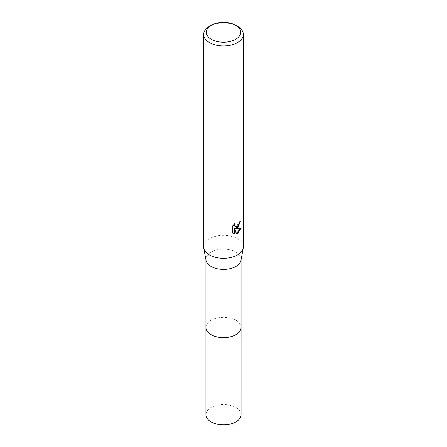 <?xml version="1.0" encoding="UTF-8"?>
<svg xmlns="http://www.w3.org/2000/svg" width="447" height="447" viewBox="0 0 447 447"><rect width="100%" height="100%" fill="white"/><g stroke="black" fill="none" stroke-linecap="round" stroke-linejoin="round"><path stroke-width="0.34" stroke-dasharray="2.23 1.68" d="M205.927 327.461A17.573 10.147 180 0 1 207.458 323.321A17.573 10.147 180 0 1 211.073 320.287A17.573 10.147 180 0 1 239.542 323.321A17.573 10.147 180 0 1 241.073 327.461M205.927 327.265A17.578 10.147 180 0 1 207.453 323.321A17.578 10.147 180 0 1 211.073 320.287A17.578 10.147 180 0 1 239.547 323.321A17.578 10.147 180 0 1 241.073 327.265M206.028 260.338A17.573 10.147 180 0 1 205.927 259.266A17.573 10.147 180 0 1 211.073 252.091A17.573 10.147 180 0 1 230.227 249.89A17.573 10.147 180 0 1 241.073 259.266A17.573 10.147 180 0 1 240.972 260.338M203.642 246.833A19.858 11.466 180 0 1 209.459 238.726A19.858 11.466 180 0 1 231.099 236.239A19.858 11.466 180 0 1 243.358 246.833M239.877 222.03L239.91 221.299A19.193 11.08 180 0 1 238.715 222.31L238.502 223.634L234.837 226.338M238.715 222.31L239.184 222.578M234.072 224.612L234.345 223.55L232.244 226.132L232.244 232.524L232.736 232.809M232.244 226.132L232.736 226.411M234.345 223.55L234.82 223.824M239.91 221.299L240.391 221.572M240.452 228.428L240.587 228.004L235.167 228.361M232.244 232.524L233.356 233.334M234.072 228.411L236.139 233.557L236.463 233.446M236.139 233.557L236.608 233.826M240.587 228.004L241.078 228.288M209.459 26.339A19.858 11.466 180 0 1 237.541 26.339M205.927 414.699A17.573 10.147 180 0 1 216.773 405.328A17.573 10.147 180 0 1 235.927 407.524A17.573 10.147 180 0 1 241.073 414.699M205.927 327.187A17.578 10.147 180 0 1 216.996 318.035A17.578 10.147 180 0 1 235.932 320.287A17.578 10.147 180 0 1 241.073 327.187M205.927 259.802L205.927 259.266M233.591 233.485L233.105 233.205M241.073 259.802L241.073 259.266"/><path stroke-width="0.67" d="M241.073 327.187A17.578 10.147 180 0 1 241.078 327.467A17.573 10.147 180 0 1 235.927 334.635A17.573 10.147 180 0 1 216.773 336.831A17.573 10.147 180 0 1 205.927 327.461A17.578 10.147 180 0 1 205.927 327.187M241.073 327.265A17.578 10.147 180 0 1 235.927 334.641A17.578 10.147 180 0 1 216.616 336.803A17.578 10.147 180 0 1 205.927 327.265M235.67 25.261L237.541 26.339A19.858 11.466 180 0 1 243.358 34.447L243.358 246.833A19.858 11.466 180 0 1 243.246 248.051L240.972 260.338A17.573 10.147 180 0 1 235.927 266.44A17.573 10.147 180 0 1 217.644 268.831A17.573 10.147 180 0 1 206.028 260.338L203.754 248.051A19.858 11.466 180 0 1 203.642 246.833L203.642 34.447A19.858 11.466 180 0 1 209.459 26.339L211.33 25.261A17.209 9.935 180 0 1 235.67 25.261A17.209 9.935 180 0 1 235.67 39.308A17.209 9.935 180 0 1 211.33 39.314A17.209 9.935 180 0 1 211.33 25.261L209.459 26.339M243.246 248.051A19.858 11.466 180 0 1 237.541 254.941A19.858 11.466 180 0 1 216.884 257.645A19.858 11.466 180 0 1 203.754 248.051M237.541 227.92L235.636 228.635L241.078 228.288L237.541 233.435L236.608 233.826L234.546 228.691L234.546 233.87L232.736 232.809L232.736 226.411L234.826 223.824L234.541 225.092L235.312 226.612L237.541 226.199L238.977 223.908L239.184 222.578A19.858 11.466 0 0 0 240.391 221.572L237.541 227.92M243.358 34.447A19.858 11.466 180 0 1 237.541 42.554A19.858 11.466 180 0 1 215.901 45.041A19.858 11.466 180 0 1 203.642 34.447M239.877 222.03L238.385 226.271L235.167 228.361L235.636 228.635M235.312 226.612L234.267 225.729L234.072 224.612M233.356 233.334L234.072 233.597L234.072 228.411L234.546 228.691M236.463 233.446L240.452 228.428M234.072 233.597L234.546 233.87M205.922 327.467A17.578 10.147 180 0 0 211.068 334.641A17.578 10.147 180 0 0 230.227 336.842A17.578 10.147 180 0 0 241.078 327.467L241.073 414.699A17.573 10.147 180 0 1 230.222 424.074A17.573 10.147 180 0 1 211.073 421.873A17.573 10.147 180 0 1 205.927 414.699L205.927 259.802M241.073 327.461L241.073 259.802"/></g></svg>
